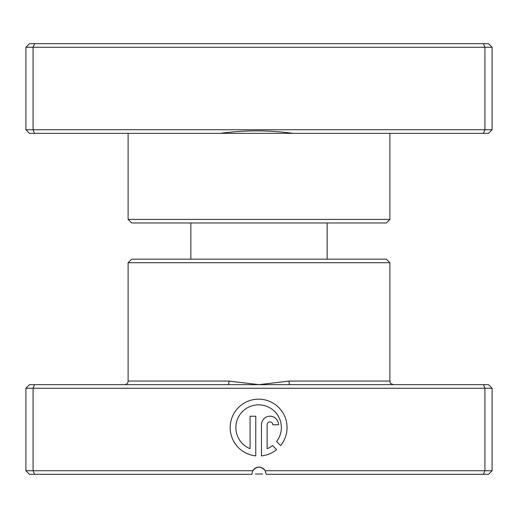 <?xml version="1.0" encoding="UTF-8"?>
<svg xmlns="http://www.w3.org/2000/svg" width="518" height="518" viewBox="0 0 518 518"><rect width="100%" height="100%" fill="white"/><g stroke="black" fill="none" stroke-linecap="round" stroke-linejoin="round"><path stroke-width="0.78" d="M492.1 129.753L488.513 133.34L292.961 133.34C268.894 130.063 244.749 130.063 220.526 133.34L29.487 133.34L25.9 129.753L25.9 47.274L492.1 47.274L488.513 43.687L483.443 43.687L484.926 47.274L484.926 129.753L492.1 129.753L492.1 47.274M389.892 219.405L386.311 222.993L131.689 222.993L128.108 219.405L389.892 219.405L389.892 133.34M292.961 133.34L220.526 133.34M128.108 219.405L128.108 133.34M25.9 129.753L33.074 129.753L33.074 47.274L34.557 43.687L483.443 43.687M34.557 133.34L33.074 129.753L484.926 129.753L483.443 133.34M25.9 47.274L29.487 43.687L34.557 43.687M262.587 474.022L255.413 474.022M327.136 259.149L327.136 222.993M190.864 259.149L190.864 222.993M228.153 384.66L488.513 384.66L492.1 388.247L25.9 388.247L29.487 384.66L228.153 384.66A3.587 0.822 90 0 0 228.975 381.073L259 384.66L289.025 381.073L389.892 381.073C390.585 382.206 388.649 383.035 393.479 384.66M128.108 262.73L389.892 262.73L386.311 259.149L131.689 259.149L128.108 262.73L128.108 381.073A3.587 3.587 0 0 1 124.521 384.66M276.586 441.543A22.747 22.747 0 0 0 258.611 404.849A22.747 22.747 0 0 0 250.084 448.685L250.084 416.219L255.769 416.219L255.769 455.885A28.438 28.438 0 0 1 230.212 426.172A28.438 28.438 0 0 1 284.304 415.41A28.438 28.438 0 0 1 280.633 445.59L276.586 441.543M261.46 424.754A8.528 8.528 0 0 1 269.988 416.219A8.528 8.528 0 0 1 278.516 424.754L272.831 424.754A2.843 2.843 0 0 0 269.988 421.911A2.843 2.843 0 0 0 267.146 424.754L267.146 448.685A22.747 22.747 0 0 0 272.565 445.564L276.612 449.611A28.438 28.438 0 0 1 261.46 455.885L261.46 424.754M34.557 384.66L33.074 388.247L33.074 470.726L252.79 470.726A7.174 7.174 0 0 1 265.21 470.726L266.174 474.313L265.21 470.726L492.1 470.726L492.1 388.247M389.892 262.73L389.892 381.073M483.443 384.66L484.926 388.247L484.926 470.726L483.443 474.313L266.174 474.313M265.21 470.726C261.066 466.012 256.928 466.012 252.79 470.726L251.826 474.313L29.487 474.313L25.9 470.726L33.074 470.726L34.557 474.313M492.1 470.726L488.513 474.313L483.443 474.313M25.9 388.247L25.9 470.726M289.847 384.66A3.587 0.822 90 0 1 289.025 381.073M128.108 381.073L228.975 381.073"/></g></svg>
